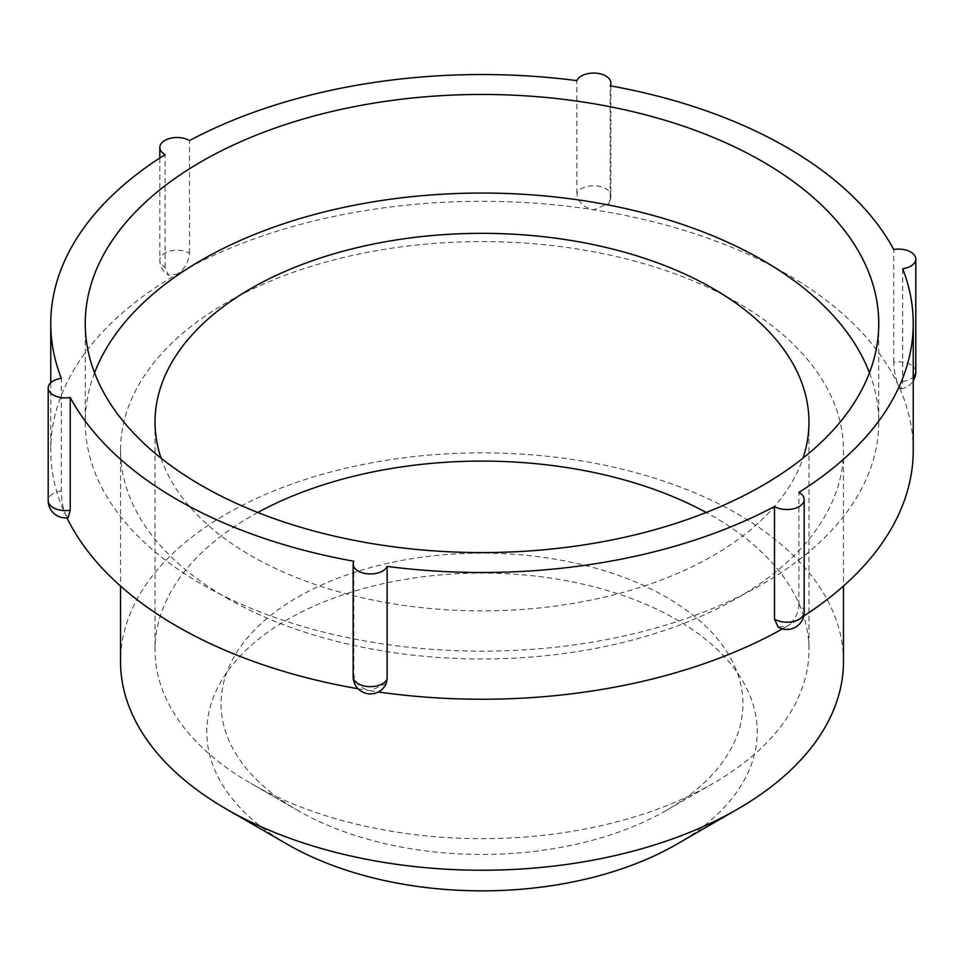 <?xml version="1.0" encoding="UTF-8"?>
<svg xmlns="http://www.w3.org/2000/svg" width="964" height="964" viewBox="0 0 964 964"><rect width="100%" height="100%" fill="white"/><g stroke="black" fill="none" stroke-linecap="round" stroke-linejoin="round"><path stroke-width="0.72" stroke-dasharray="4.82 3.62" d="M68.203 517.656L65.456 514.716A431.245 248.977 0 0 0 66.926 517.825M358.054 688.754A431.245 248.977 0 0 0 370.381 690.766C360.307 688.308 354.776 682.693 353.812 673.92L353.812 561.241M915.8 371.755A17.256 9.953 0 0 0 893.749 362.187C894.122 371.285 895.725 379.165 898.544 385.841A431.245 248.977 0 0 0 593.619 209.778A431.245 248.977 0 0 0 177.063 274.222C184.546 269.161 188.691 262.172 189.498 253.243A17.256 9.953 0 0 0 170.628 250.905A17.256 9.953 0 0 0 159.819 260.135A17.256 9.953 0 0 0 165.109 267.317L168.616 275.186L177.063 274.222A431.245 248.977 0 0 0 50.755 450.272A431.245 248.977 0 0 0 65.456 514.716C62.853 508.028 61.479 500.111 61.322 490.965L61.322 378.286M165.109 267.317L165.109 154.65M386.227 683.488L370.381 690.766A431.245 248.977 0 0 0 378.394 691.959M782.431 628.889A431.245 248.977 0 0 0 786.937 626.335L778.129 627.07M913.245 450.272A431.245 248.977 0 0 0 898.544 385.841L901.063 388.817L902.678 381.419L902.678 268.751M893.749 362.187L893.749 249.507M610.188 198.464A17.256 9.953 0 0 0 610.863 195.704A17.256 9.953 0 0 0 595.692 185.811A17.256 9.953 0 0 0 576.87 193.318C577.882 201.946 583.461 207.441 593.619 209.778L609.043 203.392L610.188 198.464L610.188 85.796M576.87 193.318L576.87 80.639M189.498 253.243L189.498 140.563M676.608 844.319A275.222 158.891 0 0 0 676.608 619.611A275.222 158.891 0 0 0 287.393 619.611A275.222 158.891 0 0 0 287.393 844.319M804.181 612.248A17.256 9.953 0 0 0 798.891 605.067C798.252 614.08 794.264 621.165 786.937 626.335A431.245 248.977 0 0 0 803.759 616.044M798.891 605.067L798.891 492.387M226.407 597.849A361.464 208.694 0 0 0 620.334 643.084A361.464 208.694 0 0 0 843.464 450.272A361.464 208.694 0 0 0 482 241.59A361.464 208.694 0 0 0 120.536 450.272A361.464 208.694 0 0 0 226.407 597.849M94.556 372.815A396.746 229.058 0 0 0 85.254 422.112A396.746 229.058 0 0 0 201.464 584.076A396.746 229.058 0 0 0 633.83 633.734A396.746 229.058 0 0 0 878.746 422.112A396.746 229.058 0 0 0 869.444 372.815M843.464 661.545A361.464 208.694 0 0 0 482 452.851A361.464 208.694 0 0 0 120.536 661.545M257.774 512.487A326.965 188.775 0 0 0 155.035 649.881A326.965 188.775 0 0 0 250.797 783.358L297.49 810.314A260.931 150.649 0 0 0 666.51 810.314A260.931 150.649 0 0 0 666.51 597.27A260.931 150.649 0 0 0 297.49 597.27A260.931 150.649 0 0 0 297.49 810.314L250.797 783.358A326.965 188.775 0 0 0 713.203 783.358A326.965 188.775 0 0 0 808.965 649.881A326.965 188.775 0 0 0 706.226 512.487M161.048 458.177A326.965 188.775 0 0 0 250.797 555.589A326.965 188.775 0 0 0 577.557 602.645A326.965 188.775 0 0 0 802.952 458.177M61.322 490.965A17.256 9.953 0 0 0 48.2 500.629M902.678 381.419A17.256 9.953 0 0 0 913.245 376.972M353.812 673.92A17.256 9.953 0 0 0 353.137 676.68M50.755 382.744L50.755 450.272M610.863 85.916L610.863 195.704A17.256 17.256 0 0 1 609.055 203.392M159.819 158.024L159.819 260.135A17.256 17.256 0 0 0 168.616 275.186M901.063 388.817A17.256 17.256 0 0 0 913.245 380.792M85.254 323.518L85.254 422.112M878.746 323.518L878.746 422.112M120.536 450.272L120.536 586.064M843.464 450.272L843.464 586.064M666.51 810.314L713.203 783.358M155.035 422.112L155.035 649.881M808.965 422.112L808.965 649.881"/><path stroke-width="1.45" d="M70.252 397.517A431.245 248.977 0 0 0 353.812 561.241A17.256 9.953 0 0 0 353.137 564.012A17.256 9.953 0 0 0 368.308 573.893A17.256 9.953 0 0 0 387.13 566.398A431.245 248.977 0 0 0 774.502 506.474A17.256 9.953 0 0 0 793.372 508.811A17.256 9.953 0 0 0 804.181 499.569A17.256 9.953 0 0 0 798.891 492.387A431.245 248.977 0 0 0 913.245 323.518A431.245 248.977 0 0 0 902.678 268.751A17.256 9.953 0 0 0 915.8 259.075A17.256 9.953 0 0 0 893.749 249.507A431.245 248.977 0 0 0 610.188 85.796A17.256 9.953 0 0 0 610.863 83.025A17.256 9.953 0 0 0 595.692 73.131A17.256 9.953 0 0 0 576.87 80.639A431.245 248.977 0 0 0 189.498 140.563A17.256 9.953 0 0 0 170.628 138.226A17.256 9.953 0 0 0 159.819 147.468A17.256 9.953 0 0 0 165.109 154.65A431.245 248.977 0 0 0 50.755 323.518A431.245 248.977 0 0 0 61.322 378.286A17.256 9.953 0 0 0 48.2 387.962A17.256 9.953 0 0 0 70.252 397.517L70.252 510.197L68.203 517.656A17.256 17.256 0 0 1 48.2 500.629A17.256 9.953 0 0 0 70.252 510.197M66.926 517.825A431.245 248.977 0 0 0 358.054 688.754M201.464 485.482A396.746 229.058 0 0 0 633.83 535.141A396.746 229.058 0 0 0 878.746 323.518A396.746 229.058 0 0 0 482 94.46A396.746 229.058 0 0 0 85.254 323.518A396.746 229.058 0 0 0 201.464 485.482M353.137 564.012L353.137 676.68A17.256 9.953 0 0 0 368.308 686.573A17.256 9.953 0 0 0 387.13 679.066L387.13 566.398M387.13 679.066L386.227 683.488M378.394 691.959A431.245 248.977 0 0 0 782.431 628.889M774.502 619.141A17.256 9.953 0 0 0 793.372 621.479A17.256 9.953 0 0 0 804.181 612.248A17.256 17.256 0 0 1 778.129 627.07L774.502 619.141L774.502 506.474M120.536 586.064L120.536 661.545A361.464 208.694 0 0 0 226.395 809.109L287.393 844.319A275.222 158.891 0 0 0 676.608 844.319L737.605 809.109A361.464 208.694 0 0 0 843.464 661.545L843.464 586.064M803.759 616.044A431.245 248.977 0 0 0 913.245 450.272L913.245 323.518M869.444 372.815A396.746 229.058 0 0 0 482 193.053A396.746 229.058 0 0 0 94.556 372.815M287.393 844.319L226.395 809.109A361.464 208.694 0 0 0 226.407 809.109A361.464 208.694 0 0 0 737.605 809.109M706.226 512.487A326.965 188.775 0 0 0 257.774 512.487M802.952 458.177A326.965 188.775 0 0 0 808.965 422.112A326.965 188.775 0 0 0 482 233.336A326.965 188.775 0 0 0 155.035 422.112A326.965 188.775 0 0 0 161.048 458.177M913.245 376.972A17.256 9.953 0 0 0 915.8 371.755L915.8 259.075M50.755 323.518L50.755 382.744M48.2 387.962L48.2 500.629M610.863 83.025L610.863 85.916M159.819 147.468L159.819 158.024M913.245 380.792A17.256 17.256 0 0 0 915.8 371.755M353.137 676.68A17.256 17.256 0 0 0 386.239 683.488M804.181 499.569L804.181 612.248"/></g></svg>
